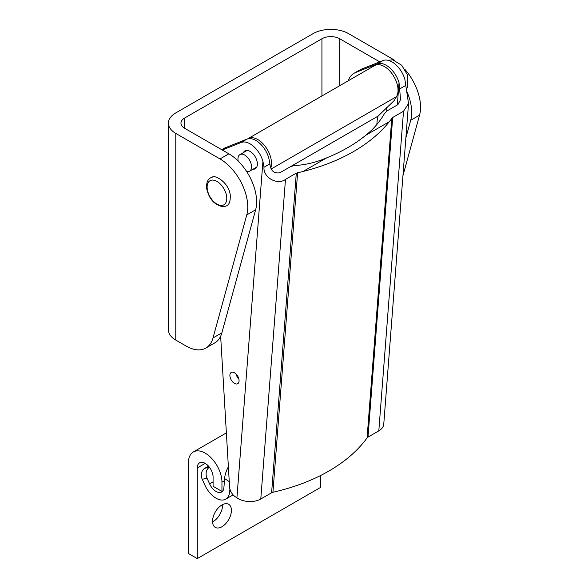 <?xml version="1.0" encoding="UTF-8"?>
<svg xmlns="http://www.w3.org/2000/svg" width="588" height="588" viewBox="0 0 588 588"><rect width="100%" height="100%" fill="white"/><g stroke="black" fill="none" stroke-linecap="round" stroke-linejoin="round"><path stroke-width="0.88" d="M221.705 149.683L223.808 148.47A34.92 20.161 60 0 1 225.336 147.735L247.011 139.113A19.558 11.29 60 0 1 268.76 157.922L269.907 163.839C270.583 170.704 273.912 173.688 279.881 172.776L290.707 166.529L294.514 165.559C305.29 164.971 315.984 162.42 326.597 157.893A174.599 109.023 4.4 0 0 365.758 135.284C373.321 129.316 379.547 122.098 384.427 113.646L387.095 110.882L397.914 104.635L400.575 99.556L399.039 82.702A19.558 11.29 -120 0 0 377.283 63.901L355.615 72.515A34.92 20.161 -120 0 0 354.086 73.257L359.915 69.891A34.92 20.161 60 0 1 361.444 69.156L383.111 60.535A19.558 11.29 60 0 1 404.867 79.343L408.528 103.547L403.515 111.242L392.696 117.49L389.263 121.716A182.846 114.168 -175.6 0 1 303.092 171.461L296.301 173.144L285.481 179.391C277.624 185.455 263.005 177.694 264.005 167.249L262.932 161.281A19.558 11.29 -120 0 0 241.183 142.48L222.257 150.006M262.932 161.281L236.92 497.867L235.156 496.669A8.658 4.998 60 0 1 229.57 486.893L220.647 336.196M243.439 152.586A10.305 5.946 60 0 1 244.953 150.903A10.305 5.946 60 0 1 255.251 156.856A10.305 5.946 60 0 1 255.251 168.749A10.305 5.946 60 0 1 253.038 169.219M234.09 383.141A6.497 3.748 60 0 1 230.165 377.408A6.497 3.748 60 0 1 231.231 372.454A6.497 3.748 60 0 1 237.728 376.21A6.497 3.748 60 0 1 237.728 383.707A6.497 3.748 60 0 1 234.09 383.141M236.92 497.867A16.905 10.555 4.4 0 0 260.785 499.014L271.605 492.766A4.329 2.705 -175.6 0 1 272.928 492.266A182.846 114.168 4.4 0 0 367.088 437.898A4.329 2.705 -175.6 0 1 367.992 437.119L378.812 430.872A16.905 10.555 4.4 0 0 383.758 424.124L408.528 103.547M235.957 373.917A6.497 3.748 -120 0 0 238.824 378.885M354.086 73.257A34.92 20.161 -120 0 0 348.162 80.835M213.01 337.96A39.249 22.66 60 0 1 205.859 348.045L214.723 342.929A39.249 22.66 -120 0 0 221.867 332.845L213.01 337.96L246.784 214.899L255.64 209.784A39.249 22.66 60 0 0 228.872 153.821L184.639 128.287A12.569 7.254 180 0 1 180.957 123.157A12.569 7.254 180 0 1 184.639 118.026L321.93 38.757A12.569 7.254 180 0 1 339.71 38.757L379.745 61.872M205.859 348.045A39.249 22.66 60 0 1 186.234 346.097L175.783 340.062A25.1 14.494 0 0 1 168.433 329.817L168.433 123.157A25.1 14.494 0 0 0 175.783 133.403L220.008 158.936A39.249 22.66 -120 0 1 246.784 214.899M255.64 209.784L221.867 332.845M405.874 137.864L410.711 120.253A39.249 22.66 -120 0 0 406.345 90.368M404.882 69.347A39.249 22.66 60 0 1 419.567 115.138L402.956 175.68M168.433 123.157A25.1 14.494 0 0 1 175.783 112.911L313.073 33.641A25.1 14.494 0 0 1 348.574 33.641L392.799 59.182A39.249 22.66 60 0 1 394.857 60.461M270.781 167.962A19.382 11.187 -120 0 0 265.041 146.118A19.382 11.187 -120 0 0 248.114 138.592L374.644 65.547A19.382 11.187 -120 0 1 392.424 74.235A19.382 11.187 -120 0 1 396.503 96.638L394.026 100.724L378.128 116.071L291.031 166.353M378.128 116.071A25.019 13.164 -55.9 0 0 377.062 121.709L376.849 124.524M248.114 138.592A19.382 11.187 -120 0 0 247.644 138.893M246.666 171.549A9.606 5.542 -120 0 0 249.547 171.233A9.606 5.542 -120 0 0 250.914 163.207A9.606 5.542 -120 0 0 239.941 154.6A9.606 5.542 -120 0 0 238.162 161.038M386.367 107.222A21.793 12.583 60 0 1 386.904 110.992M377.805 123.37A21.793 12.583 60 0 1 376.945 123.282M208.512 466.137L204.764 468.305A8.379 6.74 76.8 0 0 202.25 479.293L207.013 478.176A8.379 6.74 -103.2 0 1 209.431 467.247M207.013 478.176L209.571 483.843A11.172 6.453 -120 0 0 221.617 492.009A11.172 6.453 -120 0 0 223.903 487.65L224.609 478.536A21.793 11.466 -55.9 0 1 228.372 466.769M229.915 488.988L229.71 491.575A19.419 11.209 60 0 1 225.741 499.146A19.419 11.209 60 0 1 204.8 484.968L202.25 479.293M212.562 521.909A13.34 7.703 120 0 0 213.113 521.607A13.34 7.703 120 0 0 222.536 504.636M221.977 526.723A13.34 7.703 -60 0 1 215.304 527.385A13.34 7.703 -60 0 1 215.304 511.979A13.34 7.703 -60 0 1 228.644 504.276A13.34 7.703 -60 0 1 230.694 514.97A13.34 7.703 -60 0 1 221.977 526.723M197.281 558.6L188.425 553.484L188.425 462.815A23.704 13.686 60 0 1 193.334 451.966A23.704 13.686 60 0 1 211.599 458.317A23.704 13.686 60 0 1 221.948 482.167L221.948 491.406L213.084 486.291L213.084 477.052A11.172 6.453 -120 0 0 208.211 465.806A11.172 6.453 -120 0 0 199.597 462.815A11.172 6.453 -120 0 0 197.281 467.93L197.281 558.6L320.747 487.32L320.747 475.442M222.837 490.892L221.948 491.406M399.869 88.81L405.779 85.4M365.758 135.284L389.263 121.716M303.092 171.461L326.597 157.893M264.005 167.249L269.907 163.839M377.283 63.901L383.111 60.535M241.183 142.48L247.011 139.113M355.615 72.515L361.444 69.156M221.83 149.756L225.336 147.735M392.696 117.49L367.992 437.119M391.784 118.306L367.088 437.898M297.624 172.666L272.928 492.266M399.039 82.702L397.319 104.973M285.481 179.391L260.785 499.014M296.301 173.144L271.605 492.766M403.515 111.242L378.812 430.872M321.93 38.757L321.93 95.976M184.639 118.026L184.639 128.287M175.783 133.403L175.783 340.062M339.71 38.757L339.71 85.716M410.711 120.253L419.567 115.138M392.799 59.182L391.806 59.755M228.872 153.821L220.008 158.936M396.503 96.638L271.23 168.962M226.542 195.826A13.899 8.026 -120 0 0 210.306 180.56A13.899 8.026 -120 0 0 214.003 201.882A13.899 8.026 -120 0 0 226.542 195.826M209.409 467.217L204.764 468.305M213.084 481.815L209.571 483.843M229.261 481.675L224.609 478.536M229.71 491.575L230.643 491.039M224.44 480.727L221.948 482.167M205.183 463.366L197.281 467.93M406.168 89.383L407.271 87.832L407.668 75.301L401.729 65.246L392.806 59.888L387.874 60.255M247.166 150.432L239.941 154.6M256.765 167.066L249.547 171.233M230.209 194.569C228.357 181.898 214.451 174.401 212.194 177.253C208.159 178.274 206.3 181.905 206.601 188.138C208.85 198.773 214.282 204.969 222.896 206.726C226.358 206.153 230.856 206.035 230.209 194.569M225.741 499.146L233.127 494.883M226.373 432.893L193.334 451.966"/></g></svg>
